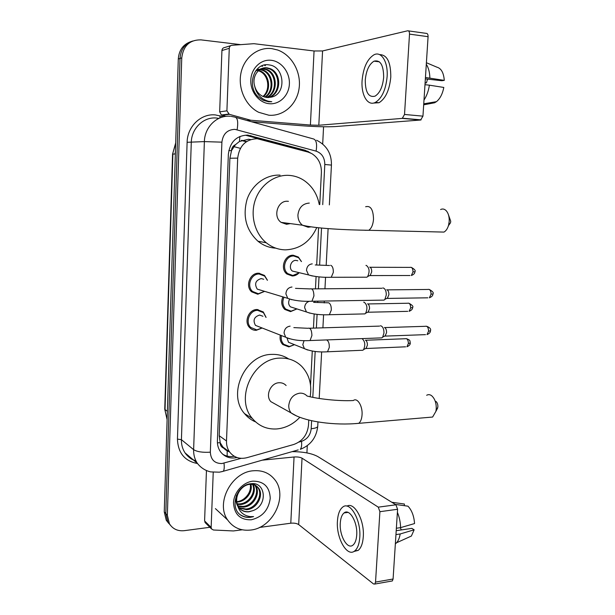 <?xml version="1.0" encoding="UTF-8"?>
<svg xmlns="http://www.w3.org/2000/svg" width="615" height="615" viewBox="0 0 615 615"><rect width="100%" height="100%" fill="white"/><g stroke="black" fill="none" stroke-linecap="round" stroke-linejoin="round"><path stroke-width="0.92" d="M298.921 272.999C297.007 274.936 294.785 275.927 292.248 275.981L286.836 273.998C279.764 268.694 284.553 254.671 293.24 255.233L298.337 257.032L301.481 261.583M296.691 309.03L290.549 311.613L284.776 309.43C281.539 306.039 280.871 301.95 282.762 297.16M294.47 344.669L288.858 346.898L282.769 344.531C280.417 342.017 279.594 338.896 280.294 335.152M262.121 328.026L256.217 330.324C253.688 330.363 251.527 329.486 249.728 327.695C243.563 321.976 248.744 309.245 257.108 309.522L263.289 311.943L266.095 317.417M264.242 291.541L257.77 294.231L251.62 291.81C244.947 286.136 250.028 272.752 258.677 273.214L264.496 275.42L267.464 280.286M250.674 139.559L248.529 139.259L239.473 141.458L235.46 144.694C233.024 145.793 231.686 147.785 231.448 150.683L228.818 150.521M319.762 204.564L321.407 172.454C321.507 163.982 318.27 157.678 311.697 153.558L308.023 152.059L257.247 138.713C245.885 139.159 239.366 145.632 237.69 158.117L226.497 440.993C226.374 445.245 227.442 448.958 229.71 452.133C234.069 457.552 239.796 459.405 246.892 457.691L293.655 444.514C302.419 441.332 307.362 434.89 308.492 425.188L308.753 420.022M231.448 150.683L235.46 144.694M223.576 448.089L220.162 442.677C220.178 445.345 221.315 447.143 223.576 448.089L225.782 450.019M227.158 456.107L227.189 450.895L229.241 451.779M231.432 151.036L229.902 158.24L219.217 435.72L220.17 442.354M310.537 385.175L312.274 351.05M313.45 328.118L314.173 313.996M314.772 302.257L314.826 301.196M315.457 288.865L316.079 276.565M316.687 264.796L318.578 227.758M310.775 153.081L305.071 150.237L247.745 135.092C236.468 135.508 230.01 141.888 228.365 154.234L217.395 440.894C217.28 445.029 218.317 448.65 220.508 451.771C224.667 457.037 230.187 458.967 237.059 457.537M209.884 527.293L184.3 530.668C177.697 531.314 172.715 528.992 169.379 523.696L167.357 515.239L181.756 57.895C183.308 45.756 189.72 39.744 200.982 39.875L240.657 44.634M323.567 126.775L322.69 143.995M307.277 445.675L306.908 452.909M168.825 523.496L166.25 520.244L164.251 511.865L178.296 58.986L180.018 58.44C180.733 49.538 184.923 43.734 192.587 41.036C184.923 43.734 180.733 49.538 180.018 58.44L165.796 513.54L180.018 58.44L181.756 57.895M170.386 525.233L167.81 521.966L165.796 513.54L167.81 521.966L170.386 525.233M234.246 456.253C229.987 457.03 226.12 456.33 222.645 454.162M245.631 135.246L305.701 151.436M175.106 153.981L175.436 151.198M178.296 58.986C179.003 50.13 183.17 44.357 190.804 41.666M240.396 148.346L233.854 146.639M257.977 310.36L258.016 309.545M259.545 274.021L259.584 273.26M268.847 115.22L258.646 112.291C245.677 105.818 237.736 88.552 240.957 73.077C244.063 57.572 257.762 46.84 271.745 48.616L277.603 49.992C291.894 54.996 301.381 72.247 299.105 88.291C296.976 104.381 283.538 116.504 268.847 115.22M268.132 97.57C280.632 94.333 281.078 73.2 269.378 68.849L266.333 68.034L263.012 68.134M268.555 97.554C281.409 94.71 282.147 73.085 270.231 68.657L267.194 67.842C258.976 66.589 251.766 76.083 254.595 85.739C255.878 90.751 258.638 94.31 262.866 96.409L266.925 97.516L271.092 97.162C287.005 94.395 284.568 66.497 269.309 64.967C253.98 61.638 245.931 86.584 258.792 97.378L263.105 100.253L268.586 101.775L271.792 101.729L268.386 101.252C260.798 98.992 256.201 93.818 254.595 85.739M266.426 97.462C277.465 92.888 276.865 73.662 265.972 69.618L261.375 68.734M266.856 97.508C278.272 93.249 277.911 73.546 266.818 69.426L261.782 68.557M264.696 97.093C274.175 91.481 272.745 74.108 262.62 70.364L259.822 69.595M265.134 97.208C275.005 91.827 273.767 74 263.451 70.179L260.207 69.357M262.951 96.447C270.8 90.044 268.67 74.561 259.322 71.109L258.361 70.756M257.885 70.617L256.501 70.341M263.389 96.64C271.653 90.405 269.685 74.446 260.145 70.925L258.715 70.433M258.246 70.318L256.878 70.102M261.344 68.596L255.463 71.117M259.753 69.318L258.431 69.326M258 69.364L256.647 69.595M271.238 60.293C281.593 61.4 289.988 72.547 289.381 84.009C288.919 95.494 279.633 104.711 269.347 103.72C259.061 102.897 250.259 91.843 250.805 80.081C251.204 68.311 260.898 59.009 271.238 60.293M261.252 66.082L262.551 66.312L261.544 65.951M263.996 65.121L265.472 65.628L264.427 65.021M226.02 116.358L221.423 115.013L219.67 111.853L226.904 110.838L229.272 48.324L221.93 50.53C222.115 48.8 222.984 47.816 224.529 47.563L230.786 45.641M219.67 111.853L221.93 50.53M251.381 121.709L301.988 125.752C315.71 126.752 326.788 127.021 335.221 126.575L420.637 120.017L402.264 118.388L318.816 125.252L310.406 125.045L250.751 120.233L247.376 120.602M408.452 30.888L426.203 33.364C427.471 33.31 428.094 34.409 428.078 36.685L409.505 34.125C409.521 31.826 408.913 30.712 407.676 30.781L322.568 50.953L314.057 50.983L253.903 43.68L231.909 45.295C230.333 45.548 229.457 46.556 229.272 48.324M402.264 118.388L404.524 114.467L422.951 116.15L428.078 36.685M422.951 116.15L420.637 120.017M404.524 114.467L409.505 34.125M226.904 110.838L229.272 114.305L250.751 120.233M383.668 77.252C383.552 65.021 380.331 59.663 374.005 61.169C369.062 64.267 366.148 70.617 365.256 80.219C365.348 92.396 368.608 97.708 375.042 96.155C379.847 93.126 382.722 86.823 383.668 77.252M425.357 78.866L441.778 80.726L444.284 80.373L425.442 77.49M427.533 79.112L426.441 82.871L425.103 82.725M373.405 103.074L379.025 102.728C385.574 98.631 389.495 90.09 390.786 77.106C390.863 62.23 387.119 54.735 379.57 54.612M362.081 80.734C361.067 95.24 367.755 106.526 375.411 102.374C381.923 98.269 385.828 89.705 387.119 76.691C388.188 61.9 381.346 50.891 373.997 54.781C367.247 59.017 363.273 67.665 362.081 80.734M423.989 100.061C426.679 95.978 428.486 91.02 429.408 85.178L443.807 87.445C442.508 94.003 440.056 98.746 436.435 101.675L423.743 103.812M424.98 84.686L429.408 85.178M436.435 101.675L434.59 102.774L423.681 104.827M425.088 83.056L426.441 82.871M430.654 103.182L430.692 102.644M429.877 77.99C429.708 72.286 428.517 67.719 426.295 64.291M444.284 80.373C443.676 72.755 441.232 68.357 436.942 67.189L426.395 62.73M448.466 214.804L450.741 221.285L450.488 222.799L448.427 225.697M439.556 231.986L443.969 232.086C446.06 230.902 447.589 228.619 448.566 225.221L449.188 221.5C449.404 217.018 448.473 213.497 446.405 210.93C444.637 208.992 442.692 208.523 440.594 209.531M288.435 201.336L287.612 201.266C277.657 200.321 272.614 216.665 281.101 222.369L286.536 224.291L290.326 223.599M316.763 227.565C310.198 241.803 299.72 249.229 285.345 249.851C278.318 249.705 271.953 247.345 266.257 242.764C254.833 233.454 250.059 215.511 255.202 200.252C260.299 184.977 274.567 174.56 288.819 175.36C294.093 175.667 298.982 177.243 303.503 180.087C311.951 185.73 317.209 193.886 319.277 204.557M275.774 248.153C269.216 247.807 263.274 245.493 257.954 241.218C246.154 230.233 242.51 216.342 247.015 199.537C252.012 184.562 266.041 174.36 280.079 175.144M287.174 223.176L286.582 224.291M435.966 401.426C437.303 402.61 437.941 404.416 437.88 406.861L436.604 410.028M428.824 417.37L432.614 417.047L435.897 411.374L436.243 408.937C436.389 402.94 434.828 398.52 431.569 395.66C429.885 394.453 428.248 394.33 426.672 395.284M286.113 385.52C284.238 383.552 281.916 382.63 279.141 382.745C270.669 382.814 265.05 395.606 270.854 401.649L276.05 404.547M299.836 417.301C293.317 424.166 285.698 428.048 276.988 428.932C267.048 429.57 258.854 426.103 252.404 418.523C234.43 398.505 253.342 357.876 280.294 358.115C288.758 357.876 295.915 360.644 301.773 366.417C309.284 374.535 312.082 384.621 310.16 396.683M255.625 421.913C251.281 420.114 247.591 417.354 244.539 413.626C226.812 393.923 245.377 354.117 271.93 354.394C278.095 354.179 283.669 355.693 288.65 358.929M261.452 290.395L257.247 289.119C254.203 283.884 255.525 280.363 261.198 278.564L263.743 279.264M264.104 291.502L258.338 293.739L252.581 291.479C246.308 286.16 251.066 273.583 259.192 274.013L264.658 276.089L267.317 280.24M382.799 287.974L383.329 288.012C385.321 288.85 386.305 291.179 386.282 294.992L384.875 299.367L384.06 300.112L382.046 300.143M386.758 289.696C388.196 290.303 388.911 291.979 388.895 294.723L387.281 298.413L427.832 297.814M259.184 326.834L255.463 325.381C252.719 320.261 254.095 316.817 259.607 315.057L262.943 316.271M262.005 327.98L256.778 329.894L250.697 327.434C244.908 322.068 249.759 310.106 257.616 310.36L263.428 312.643L265.98 317.371M380.347 325.804L381.039 325.881C383.007 326.849 383.983 329.225 383.96 333.023L382.668 337.135L381.892 337.866L379.939 337.943M384.452 327.464C385.882 328.172 386.589 329.886 386.566 332.615L385.067 336.105L425.511 334.645M296.43 272.022L292.34 271.046C288.312 268.063 290.995 260.099 295.923 260.399L297.775 260.791M365.956 265.396L366.356 265.419C369.461 267.894 369.899 271.599 367.678 276.519L366.924 277.188L365.095 277.196M298.821 272.968L292.855 275.474L287.789 273.621C281.14 268.647 285.629 255.479 293.786 256.001L298.575 257.693L301.381 261.56M369.707 267.102C371.06 267.625 371.729 269.224 371.714 271.892L370.115 275.582L409.928 275.512M294.093 308.015L290.403 306.831C288.435 304.748 288.127 302.28 289.465 299.428M363.673 302.18L364.218 302.226C367.247 304.802 367.716 308.469 365.625 313.235L364.91 313.896L363.127 313.934M296.607 308.999L291.149 311.159L285.737 309.114C282.677 305.893 282.062 302.026 283.892 297.499M367.562 303.818C368.9 304.44 369.569 306.07 369.554 308.722L368.054 312.228L407.753 311.344M291.794 343.601L288.504 342.278L286.951 337.866M361.912 338.611L362.104 338.665C365.064 341.333 365.556 344.977 363.588 349.597L362.911 350.235L361.182 350.312M294.416 344.646L289.457 346.491L283.753 344.277C281.562 341.955 280.778 339.057 281.393 335.582M365.441 340.164C366.763 340.879 367.424 342.547 367.409 345.176L366.017 348.513L405.6 346.814M205.694 523.127L204.595 520.928L211.145 527.409L213.228 472.305M204.595 520.928L206.448 470.706M292.163 451.633C303.349 451.718 311.905 453.363 317.84 456.584L395.922 504.8L397.59 509.282L379.901 511.688L378.271 507.152L302.034 458.175C300.089 457.168 297.429 456.768 294.055 456.991L262.213 460.174M259.399 527.462L290.787 523.211C294.139 522.896 296.768 523.357 298.682 524.58L373.528 583.958L374.804 584.05L375.534 582.098L393.085 579.015L397.59 509.282M393.085 579.015L392.339 580.952L391.478 581.106M375.534 582.098L379.901 511.688M211.145 527.409L211.529 528.923L213.405 529.999L233.377 530.953L242.202 529.799M356.715 535.019C357.746 522.243 349.435 508.105 344.085 512.925C341.886 514.732 340.618 518.13 340.279 523.119C339.265 535.542 347.398 550.018 352.979 545.098C355.116 543.306 356.362 539.947 356.715 535.019M353.84 551.509L358.199 550.379C361.105 547.95 362.804 543.399 363.288 536.726C364.618 520.198 354.302 501.533 346.96 506.145M337.435 521.059C336.051 537.864 347.075 557.644 354.732 550.925C357.623 548.488 359.306 543.929 359.79 537.241C361.197 519.783 349.85 500.625 342.624 507.16C339.618 509.62 337.896 514.255 337.435 521.059M395.353 543.906L396.606 542.745C398.351 540.723 399.542 537.802 400.188 533.966L414.133 529.807L411.889 528.37L396.206 530.691M395.952 534.604L400.188 533.966M404.309 505.676L404.416 504.031L391.817 502.263M404.416 504.031L403.232 503.862M407.207 537.933L411.381 536.042L414.133 529.807M400.196 527.693L401.387 529.922M395.314 504.423L407.976 506.183C411.812 510.258 414.003 516.047 414.548 523.557L400.596 527.632L396.36 528.254M400.596 527.632C400.442 522.212 399.373 517.107 397.39 512.326M250.782 530.038C240.919 531.106 233.216 527.762 227.673 520.013C215.265 503.108 231.632 471.989 253.357 470.767C262.19 470.068 269.239 472.927 274.513 479.346C288.404 495.467 273.344 527.862 250.782 530.038M239.02 507.667L245.816 509.028C256.201 508.543 263.42 494.406 257.754 487.48C256.101 485.266 253.834 484.013 250.966 483.728M239.327 508.059L246.577 509.681C256.978 509.197 264.212 495.029 258.538 488.095C256.24 485.166 253.142 483.944 249.252 484.42C241.411 485.373 234.561 495.575 237.259 503.908L238.874 507.46C241.341 510.773 244.724 512.218 249.029 511.795L253.003 510.635C268.14 505.353 265.718 481.591 251.166 483.705C236.544 484.266 228.941 508.213 241.195 515.408C243.994 517.084 247.107 517.707 250.536 517.284L253.588 516.592L250.351 516.615C243.148 515.616 238.781 511.38 237.259 503.908M237.982 505.914L242.794 506.437C253.119 505.968 260.283 491.931 254.641 485.043L254.618 485.012M254.303 484.605L253.472 483.728M238.22 506.376L243.548 507.083C253.88 506.606 261.06 492.546 255.417 485.65L255.079 485.212M254.741 484.835L253.534 483.736M237.236 503.839L239.819 503.877C249.037 503.377 256.271 491.9 252.611 484.443M237.39 504.392L240.557 504.515C250.059 504.031 257.301 491.885 253.142 484.551M252.88 484.074L252.634 483.674M250.297 484.32C251.012 489.394 249.329 493.853 245.254 497.689C242.879 499.926 240.204 501.248 237.221 501.64L236.798 501.686M236.844 502.032L237.621 501.986C246 501.456 253.08 491.854 250.912 484.305M236.498 495.221C235.507 499.257 235.899 502.855 237.674 506.007M240.327 509.135C242.864 511.103 245.716 511.949 248.883 511.665L253.003 510.635M252.911 481.153C263.897 481.184 269.678 486.911 270.254 498.327C268.609 509.981 262.267 517.138 251.228 519.798C240.173 520.044 234.269 514.363 233.516 502.77C233.861 492.323 243.056 482.145 252.911 481.153M240.327 514.755C244.447 517.346 248.867 517.961 253.588 516.592M307.738 151.982L307.638 151.175M239.473 141.458L239.904 136.415M220.162 442.677L217.418 442.862M229.902 158.24L237.69 158.117M219.217 435.72L226.497 440.993M322.737 204.641L324.805 164.489C324.728 157.663 321.829 153.212 316.102 151.136L234.953 129.358C227.342 129.619 222.991 133.886 221.9 142.157L210.338 452.186C210.799 459.743 214.658 463.526 221.907 463.549L241.134 458.329M221.561 471.751L223.314 471.267L219.378 472.182L210.699 471.897C205.233 470.636 200.782 467.761 197.338 463.287C194.724 459.32 193.487 454.777 193.625 449.657L204.38 141.604C204.603 126.982 217.164 114.874 230.348 116.297M197.5 463.526C184.692 461.096 178.004 452.948 177.451 439.095L187.114 142.296L204.38 141.604L221.9 142.157M298.214 449.911L223.314 471.267C224.252 469.845 224.483 467.139 223.991 463.149M187.114 142.296C187.306 126.467 200.997 113.368 215.373 114.92L223.66 116.75M218.909 118.372L216.426 118.026C203.627 116.673 191.457 128.343 191.28 142.426L181.425 439.687C181.302 444.637 182.517 449.035 185.054 452.878C187.752 456.799 191.373 459.436 195.901 460.789M167.357 515.239L164.251 511.865M235.976 117.434L312.774 138.759C316.202 139.313 317.317 143.441 316.102 151.136M231.186 116.381L234.615 117.058C237.575 117.473 238.405 121.693 237.106 129.727M210.338 452.186C202.65 452.648 197.077 451.802 193.625 449.657L181.425 439.687L177.451 439.095M298.898 442.085L301.519 441.347C307.231 439.271 310.452 435.066 311.198 428.724L311.605 420.683M312.812 397.275L315.172 351.457M316.379 328.033L317.086 314.357M317.694 302.519L317.763 301.15M318.401 288.842L319.016 276.873M319.631 264.988L321.53 228.034M219.909 117.926L220.016 115.743M311.198 428.724C315.126 428.34 317.309 427.571 317.732 426.418C316.387 437.672 310.583 445.306 300.32 449.311C301.511 447.858 301.911 445.206 301.519 441.347M317.97 421.905L317.755 426.095M324.805 164.489L331.439 165.089M226.92 450.749L227.604 450.557M248.798 135.784L250.928 135.631M302.734 150.306L305.071 150.237M175.682 143.303L172.561 154.096L164.751 409.037L167.111 419.522M175.352 153.981L172.876 154.058L165.035 409.559L167.365 411.343M241.38 140.466L246.284 141.773M318.816 125.252L322.568 50.953M310.406 125.045L314.057 50.983M246.999 120.494L250.244 120.14M229.272 114.305L222.015 115.251M309.291 203.081C302.749 203.565 298.959 207.486 297.937 214.827C297.852 219.224 299.367 222.684 302.465 225.213L308.092 227.219L310.944 226.858M365.648 206.755C370.622 205.387 373.243 209.538 373.52 219.217C373.051 224.69 371.468 228.38 368.769 230.294L364.841 230.264M270.854 401.649L291.203 412.98C304.187 421.859 335.336 425.711 358.76 423.305C360.644 421.79 361.743 418.984 362.05 414.879C362.758 405.992 357.3 397.229 353.31 400.542C338.227 401.311 317.286 398.843 307.07 396.022C305.132 393.977 302.726 393.016 299.859 393.154C293.447 394.269 289.75 398.343 288.766 405.377C288.658 408.368 289.473 410.897 291.203 412.98L296.63 415.978M432.614 417.047L355.362 423.627M387.181 289.865L427.733 289.465C429.816 288.981 430.923 290.557 431.069 294.193L429.362 297.791C431.768 296.845 432.968 295.569 432.952 293.947L431.069 294.193M432.952 293.893L432.952 293.947C433.913 292.817 432.676 291.31 429.232 289.434M295.5 288.358L309.975 288.912C312.428 288.204 313.75 290.541 313.934 295.923L311.943 301.242L310.168 301.296M291.864 299.743L287.759 298.352L285.89 293.862C286.259 289.773 288.289 287.489 291.987 287.013M384.744 327.587L425.173 326.319C427.279 325.835 428.417 327.457 428.578 331.17L426.995 334.591C429.339 333.614 430.492 332.354 430.462 330.809L428.578 331.17M430.469 330.732L430.462 330.809C431.177 329.048 429.9 327.534 426.633 326.257M293.839 327.611L307.877 328.287C310.36 327.595 311.705 330.001 311.92 335.506L310.068 340.541L308.346 340.625M289.45 338.765L285.691 337.228L284.045 333.046C284.414 328.994 286.436 326.688 290.119 326.142M370.145 267.271L409.967 267.387C411.881 266.964 412.896 268.471 413.011 271.899L411.32 275.512C413.741 274.59 414.941 273.329 414.902 271.73L413.011 271.899M414.91 271.684L414.902 271.73C415.871 270.731 414.679 269.278 411.327 267.371M330.686 265.28C332.546 266.095 333.415 268.486 333.299 272.445L331.239 277.288L329.548 277.319M312.335 275.989L308.538 274.913L306.501 270.339C306.862 266.441 308.776 264.289 312.251 263.873M367.885 303.948L407.576 303.249C409.513 302.818 410.551 304.364 410.689 307.877L409.113 311.313C411.481 310.352 412.634 309.114 412.58 307.585L410.689 307.877M412.588 307.531L412.58 307.585C413.595 306.593 412.373 305.132 408.906 303.21M313.581 302.365L328.694 302.826C330.539 303.779 331.4 306.224 331.285 310.144L329.363 314.726L327.71 314.788M309.991 313.196L306.447 311.966L304.64 307.677C304.856 304.387 306.408 302.265 309.291 301.312M365.641 340.256L405.216 338.742C407.176 338.319 408.237 339.903 408.391 343.493L406.922 346.76C409.229 345.776 410.351 344.554 410.282 343.085L408.391 343.493M410.282 343.016L410.282 343.085C409.644 340.833 411.104 340.495 406.515 338.68M322.083 340.095L325.796 339.957M326.542 339.926L326.726 339.98C328.548 341.071 329.402 343.562 329.286 347.452L327.503 351.788L325.896 351.88M307.669 350.004L304.41 348.651L302.803 344.638L304.064 340.649M298.682 524.58L302.034 458.175M290.787 523.211L294.055 456.991M378.271 507.152L395.922 504.8M298.337 257.032L297.122 256.786M264.496 275.42L263.266 275.097M222.407 446.675L229.71 452.133M169.379 523.696L166.25 520.244M197.338 463.287L185.054 452.878C188.121 456.76 190.888 459.113 193.364 459.92M319.2 398.474L321.645 351.911M322.906 327.833L323.59 314.772M324.213 302.934L324.305 301.05M324.951 288.781L325.558 277.265M326.181 265.365L328.11 228.58M329.348 204.903L331.439 165.051C331.616 153.573 326.673 145.301 316.617 140.251M226.489 450.495L227.243 450.288M306.685 151.705L308.584 151.651M167.111 419.661L164.751 409.152M175.69 142.918L172.561 154.088M241.749 140.312L246.554 141.588M270.231 68.657L269.378 68.849M266.818 69.426L265.972 69.618M263.451 70.179L262.62 70.364M260.145 70.925L259.322 71.109M402.748 118.241L421.129 119.871M228.68 114.067L221.423 115.013M379.37 61.808L374.005 61.169M379.025 102.728L375.411 102.374M450.488 222.799L448.566 225.221M281.101 222.369L302.465 225.213C315.68 228.557 346.014 229.972 368.769 230.294L443.969 232.086M266.257 242.764L257.954 241.218M437.742 407.853L435.897 411.374M252.404 418.523L244.539 413.626M257.247 289.119L287.759 298.352C294.239 300.674 302.296 301.634 311.943 301.242L384.06 300.112M252.581 291.479L250.797 290.926M311.79 288.896L381.907 288.266M387.873 297.875L384.875 299.367M255.463 325.381L285.691 337.228C292.187 340.01 300.312 341.11 310.068 340.541L381.892 337.866M250.697 327.434L248.891 326.703M309.637 328.233L379.493 326.111M385.628 335.575L382.668 337.135M315.241 264.95L329.532 265.511M292.34 271.046L308.538 274.913C314.726 276.735 322.298 277.526 331.239 277.288L366.924 277.188M287.789 273.621L285.975 273.175M370.668 275.097L367.678 276.519M290.403 306.831L306.447 311.966C312.674 314.211 320.315 315.134 329.363 314.726L364.91 313.896M285.737 309.114L283.907 308.515M368.585 311.751L365.625 313.235M288.504 342.278L304.41 348.651C310.652 351.311 318.355 352.357 327.503 351.788L362.911 350.235M283.753 344.277L281.901 343.516M366.517 348.044L363.588 349.597M374.804 584.05L392.339 580.952M211.529 528.923L204.98 522.419M348.036 512.395L344.085 512.925M358.199 550.379L354.732 550.925M411.381 536.042L396.606 542.745M227.673 520.013L215.404 508.62M258.538 488.095L257.754 487.48M255.417 485.65L254.641 485.043"/></g></svg>
